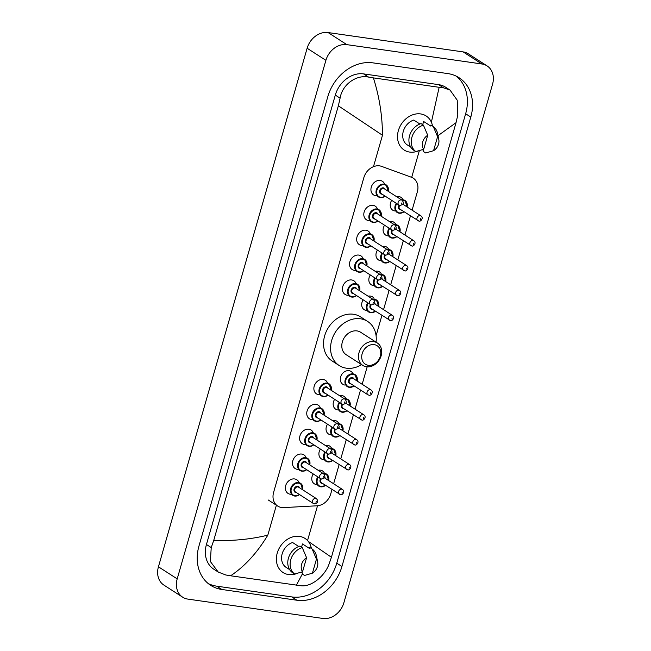 <?xml version="1.0" encoding="UTF-8"?>
<svg xmlns="http://www.w3.org/2000/svg" width="651" height="651" viewBox="0 0 651 651"><rect width="100%" height="100%" fill="white"/><g stroke="black" fill="none" stroke-linecap="round" stroke-linejoin="round"><path stroke-width="0.98" d="M318.168 470.299A7.633 6.193 -57.2 0 1 320.471 470.177A7.633 6.193 -57.2 0 1 322.546 470.942A7.633 6.193 -57.2 0 1 324.1 472.512M325.305 445.43A7.633 6.193 -57.2 0 1 327.599 445.3A7.633 6.193 -57.2 0 1 329.675 446.065A7.633 6.193 -57.2 0 1 331.229 447.636M332.433 420.554A7.633 6.193 -57.2 0 1 334.736 420.432A7.633 6.193 -57.2 0 1 336.811 421.197A7.633 6.193 -57.2 0 1 338.357 422.768M339.57 395.686A7.633 6.193 -57.2 0 1 341.865 395.556A7.633 6.193 -57.2 0 1 343.94 396.321A7.633 6.193 -57.2 0 1 345.494 397.891M344.875 385.05A7.633 6.193 -57.2 0 1 342.808 384.285A7.633 6.193 -57.2 0 1 341.083 375.708A7.633 6.193 -57.2 0 1 349.001 370.688A7.633 6.193 -57.2 0 1 351.068 371.452A7.633 6.193 -57.2 0 1 352.622 373.023M368.092 296.197A7.633 6.193 -57.2 0 1 370.395 296.067A7.633 6.193 -57.2 0 1 372.47 296.84A7.633 6.193 -57.2 0 1 374.024 298.402M375.228 271.321A7.633 6.193 -57.2 0 1 377.523 271.198A7.633 6.193 -57.2 0 1 379.598 271.963A7.633 6.193 -57.2 0 1 381.152 273.534M382.357 246.452A7.633 6.193 -57.2 0 1 384.66 246.322A7.633 6.193 -57.2 0 1 386.735 247.095A7.633 6.193 -57.2 0 1 388.281 248.658M389.493 221.576A7.633 6.193 -57.2 0 1 391.788 221.454A7.633 6.193 -57.2 0 1 393.863 222.219A7.633 6.193 -57.2 0 1 395.417 223.789M396.622 196.708A7.633 6.193 -57.2 0 1 398.925 196.578A7.633 6.193 -57.2 0 1 401 197.351A7.633 6.193 -57.2 0 1 402.546 198.913M291.152 494.28A8.121 6.583 -57.2 0 1 290.224 494.223A8.121 6.583 -57.2 0 1 288.019 493.409A8.121 6.583 -57.2 0 1 286.188 484.279A8.121 6.583 -57.2 0 1 294.602 478.941A8.121 6.583 -57.2 0 1 296.807 479.754A8.121 6.583 -57.2 0 1 298.907 482.253M298.288 469.412A8.121 6.583 -57.2 0 1 297.352 469.347A8.121 6.583 -57.2 0 1 295.147 468.533A8.121 6.583 -57.2 0 1 293.316 459.411A8.121 6.583 -57.2 0 1 301.738 454.064A8.121 6.583 -57.2 0 1 303.944 454.886A8.121 6.583 -57.2 0 1 306.035 457.376M305.417 444.535A8.121 6.583 -57.2 0 1 304.481 444.478A8.121 6.583 -57.2 0 1 302.276 443.665A8.121 6.583 -57.2 0 1 300.445 434.534A8.121 6.583 -57.2 0 1 308.867 429.196A8.121 6.583 -57.2 0 1 311.072 430.01A8.121 6.583 -57.2 0 1 313.164 432.508M312.553 419.667A8.121 6.583 -57.2 0 1 311.617 419.602A8.121 6.583 -57.2 0 1 309.412 418.788A8.121 6.583 -57.2 0 1 307.581 409.666A8.121 6.583 -57.2 0 1 315.995 404.32A8.121 6.583 -57.2 0 1 318.201 405.142A8.121 6.583 -57.2 0 1 320.3 407.632M319.682 394.791A8.121 6.583 -57.2 0 1 318.746 394.734A8.121 6.583 -57.2 0 1 316.541 393.92A8.121 6.583 -57.2 0 1 314.71 384.79A8.121 6.583 -57.2 0 1 323.132 379.452A8.121 6.583 -57.2 0 1 325.337 380.265A8.121 6.583 -57.2 0 1 327.429 382.764M348.212 295.302A8.121 6.583 -57.2 0 1 347.276 295.245A8.121 6.583 -57.2 0 1 345.071 294.431A8.121 6.583 -57.2 0 1 343.24 285.301A8.121 6.583 -57.2 0 1 351.662 279.963A8.121 6.583 -57.2 0 1 353.867 280.776A8.121 6.583 -57.2 0 1 355.959 283.275M355.34 270.434A8.121 6.583 -57.2 0 1 354.413 270.377A8.121 6.583 -57.2 0 1 352.199 269.555A8.121 6.583 -57.2 0 1 350.368 260.433A8.121 6.583 -57.2 0 1 358.791 255.086A8.121 6.583 -57.2 0 1 360.996 255.908A8.121 6.583 -57.2 0 1 363.095 258.398M362.477 245.557A8.121 6.583 -57.2 0 1 361.541 245.5A8.121 6.583 -57.2 0 1 359.336 244.686A8.121 6.583 -57.2 0 1 357.505 235.556A8.121 6.583 -57.2 0 1 365.919 230.218A8.121 6.583 -57.2 0 1 368.132 231.032A8.121 6.583 -57.2 0 1 370.224 233.53M369.605 220.689A8.121 6.583 -57.2 0 1 368.669 220.632A8.121 6.583 -57.2 0 1 366.464 219.81A8.121 6.583 -57.2 0 1 364.633 210.688A8.121 6.583 -57.2 0 1 373.056 205.342A8.121 6.583 -57.2 0 1 375.261 206.164A8.121 6.583 -57.2 0 1 377.352 208.654M376.734 195.813A8.121 6.583 -57.2 0 1 375.806 195.756A8.121 6.583 -57.2 0 1 373.601 194.942A8.121 6.583 -57.2 0 1 371.77 185.812A8.121 6.583 -57.2 0 1 380.184 180.473A8.121 6.583 -57.2 0 1 382.389 181.287A8.121 6.583 -57.2 0 1 384.489 183.785M412.091 210.167L417.332 191.89A14.314 11.604 122.8 0 0 413.23 178.162A14.314 11.604 122.8 0 0 411.342 177.227L381.567 166.363A14.314 11.604 122.8 0 0 379.566 165.867A14.314 11.604 122.8 0 0 363.852 177.633L273.615 492.343A14.314 11.604 122.8 0 0 277.717 506.071A14.314 11.604 122.8 0 0 283.714 507.593L317.127 505.786A14.314 11.604 122.8 0 0 330.724 493.93L331.994 489.511M333.637 483.758L339.122 464.635M340.766 458.89L346.251 439.767M347.903 434.014L353.387 414.89M355.031 409.145L360.516 390.022M362.168 384.269L367.164 366.855M376.083 335.737L381.917 315.401M383.561 309.656L389.046 290.533M390.698 284.78L396.174 265.657M397.826 259.912L403.311 240.789M404.955 235.035L410.439 215.912M387.67 235.817A7.633 6.193 -57.2 0 1 385.595 235.052A7.633 6.193 -57.2 0 1 384.57 225.222M380.534 260.693A7.633 6.193 -57.2 0 1 378.467 259.928A7.633 6.193 -57.2 0 1 377.434 250.09M373.405 285.561A7.633 6.193 -57.2 0 1 371.33 284.796A7.633 6.193 -57.2 0 1 370.305 274.966M366.269 310.437A7.633 6.193 -57.2 0 1 364.202 309.673A7.633 6.193 -57.2 0 1 363.168 299.834M337.739 409.927A7.633 6.193 -57.2 0 1 335.672 409.162A7.633 6.193 -57.2 0 1 334.647 399.323M330.61 434.795A7.633 6.193 -57.2 0 1 328.543 434.03A7.633 6.193 -57.2 0 1 327.51 424.2M323.482 459.671A7.633 6.193 -57.2 0 1 321.407 458.906A7.633 6.193 -57.2 0 1 320.382 449.068M316.345 484.539A7.633 6.193 -57.2 0 1 314.278 483.774A7.633 6.193 -57.2 0 1 313.245 473.944M394.799 210.948A7.633 6.193 -57.2 0 1 392.732 210.183A7.633 6.193 -57.2 0 1 391.699 200.345M182.671 597.187L163.906 585.094A19.082 15.478 -57.2 0 1 158.437 566.793L307.126 48.247A19.082 15.478 -57.2 0 1 328.071 32.55L463.146 51.901A19.082 15.478 -57.2 0 1 468.329 53.813L487.094 65.906A19.082 15.478 -57.2 0 1 492.563 84.207L343.874 602.753A19.082 15.478 -57.2 0 1 322.929 618.45L187.854 599.099A19.082 15.478 -57.2 0 1 182.671 597.187A19.082 15.478 -57.2 0 1 177.202 578.877L325.899 60.331A19.082 15.478 -57.2 0 1 346.845 44.642L481.911 63.985A19.082 15.478 -57.2 0 1 487.094 65.906M447.904 73.604L372.868 62.854A41.029 33.274 122.8 0 0 327.835 96.6L198.97 546.01A41.029 33.274 122.8 0 0 210.712 585.363A41.029 33.274 122.8 0 0 221.861 589.481L296.897 600.23A41.029 33.274 122.8 0 0 341.938 566.484L470.803 117.082A41.029 33.274 122.8 0 0 459.053 77.721A41.029 33.274 122.8 0 0 447.904 73.604M208.23 583.556A41.029 33.274 122.8 0 0 216.702 586.16L291.738 596.91A41.029 33.274 122.8 0 0 336.779 563.164L465.644 113.754A41.029 33.274 122.8 0 0 456.375 76.208M431.385 122.217L439.148 87.307L443.575 87.836L450.02 90.066L445.626 87.234A25.763 20.897 122.8 0 0 438.628 84.646L363.592 73.897A25.763 20.897 122.8 0 0 335.306 95.087L206.44 544.496A25.763 20.897 122.8 0 0 213.821 569.21L218.215 572.042L210.346 561.487L211.233 547.572L213.731 540.42C232.659 541.087 250.684 539.329 267.813 535.155C257.104 552.878 244.711 566.419 230.617 575.785L225.767 574.979L218.215 572.042M450.02 90.066L457.222 100.189L457.791 115.032L456.042 122.673L331.424 557.272L328.926 564.433C324.369 576.558 311.129 587.145 300.811 585.729L230.617 575.785M439.148 87.307L373.389 77.884C379.362 96.706 382.389 115.829 382.479 135.253L338.349 105.812L213.731 540.42M338.349 105.812L340.099 98.171C342.231 84.492 356.349 74.474 368.539 77.087L373.389 77.884M308.208 541.315L331.424 557.272M456.042 122.673L438.001 135.668M296.384 585.2L302.324 574.011M418.406 150.902A20.279 16.446 -57.2 0 1 409.691 152.082A20.279 16.446 -57.2 0 1 404.181 150.047A20.279 16.446 -57.2 0 1 399.608 127.254A20.279 16.446 -57.2 0 1 420.636 113.925A20.279 16.446 -57.2 0 1 426.145 115.959A20.279 16.446 -57.2 0 1 432.533 126.05M433.574 150.69L437.594 136.677A9.545 7.739 -57.2 0 1 438.782 139.493A9.545 7.739 -57.2 0 1 433.574 150.69L425.689 152.977L423.345 151.471L423.63 150.487L422.434 149.722M422.694 124.658L423.614 121.468L430.653 126.001L430.929 125.016L433.273 126.53A15.266 12.385 -57.2 0 1 437.562 133.479L438.782 139.493M433.273 126.53L437.594 136.677M419.879 124.007L413.735 120.053A14.314 11.604 -57.2 0 0 403.311 131.307A14.314 11.604 -57.2 0 0 406.712 144.538L410.781 147.159M423.703 149.282A9.545 7.739 -57.2 0 1 427.723 135.262L423.703 149.282L415.818 151.569A15.266 12.385 -57.2 0 1 411.912 137.239A15.266 12.385 -57.2 0 1 423.402 125.114L421.059 123.6A15.266 12.385 -57.2 0 0 409.56 135.725A15.266 12.385 -57.2 0 0 413.475 150.055L415.818 151.569M427.723 135.262L423.402 125.114M297.263 573.368A20.279 16.446 -57.2 0 1 288.548 574.556A20.279 16.446 -57.2 0 1 283.047 572.522A20.279 16.446 -57.2 0 1 278.473 549.729A20.279 16.446 -57.2 0 1 299.493 536.391A20.279 16.446 -57.2 0 1 305.002 538.426A20.279 16.446 -57.2 0 1 311.39 548.516M312.431 573.165L316.451 559.144A9.545 7.739 -57.2 0 1 317.639 561.959A9.545 7.739 -57.2 0 1 312.431 573.165L304.554 575.451L302.202 573.938L302.487 572.953L301.291 572.188M301.551 547.125L302.471 543.935L309.51 548.467L309.786 547.491L312.138 548.996A15.266 12.385 -57.2 0 1 316.419 555.946L317.639 561.959M312.138 548.996L316.451 559.144M298.744 546.482L292.592 542.519A14.314 11.604 -57.2 0 0 282.176 553.773A14.314 11.604 -57.2 0 0 285.577 567.013L289.638 569.625M302.56 571.749A9.545 7.739 -57.2 0 1 306.58 557.728L302.56 571.749L294.675 574.036A15.266 12.385 -57.2 0 1 290.769 559.705A15.266 12.385 -57.2 0 1 302.259 547.581L299.916 546.075A15.266 12.385 -57.2 0 0 288.426 558.192A15.266 12.385 -57.2 0 0 292.332 572.522L294.675 574.036M306.58 557.728L302.259 547.581M368.287 365.292A10.969 8.902 -57.2 0 1 362.168 353.664A10.969 8.902 -57.2 0 1 374.211 344.639A10.969 8.902 -57.2 0 1 380.33 356.268A10.969 8.902 -57.2 0 1 368.287 365.292M366.472 366.782A13.362 10.831 -57.2 0 1 362.843 365.439A13.362 10.831 -57.2 0 1 359.832 350.425A13.362 10.831 -57.2 0 1 373.682 341.637A13.362 10.831 -57.2 0 1 377.311 342.979A13.362 10.831 -57.2 0 1 380.322 357.993A13.362 10.831 -57.2 0 1 366.472 366.782M377.311 342.979L360.654 332.254A13.362 10.831 122.8 0 0 357.025 330.911A13.362 10.831 122.8 0 0 343.175 339.7A13.362 10.831 122.8 0 0 346.186 354.714L362.843 365.439M361.582 364.633A26.235 21.28 -57.2 0 1 346.34 368.173A26.235 21.28 -57.2 0 1 339.212 365.545A26.235 21.28 -57.2 0 1 333.296 336.046A26.235 21.28 -57.2 0 1 360.499 318.787A26.235 21.28 -57.2 0 1 367.628 321.423A26.235 21.28 -57.2 0 1 376.05 342.174M339.212 365.545L332.173 361.012A26.235 21.28 -57.2 0 1 326.257 331.514A26.235 21.28 -57.2 0 1 353.46 314.254A26.235 21.28 -57.2 0 1 360.589 316.891L367.628 321.423M267.813 535.155L276.39 505.217M373.471 166.68L382.479 135.253M307.549 540.55L317.525 505.762M411.692 177.357L419.35 150.65M177.202 578.877L158.437 566.793M481.911 63.985L463.146 51.901M346.845 44.642L328.071 32.55M325.899 60.331L307.126 48.247M216.702 586.16L221.861 589.481M465.644 113.754L470.803 117.082M336.779 563.164L341.938 566.484M291.738 596.91L296.897 600.23M438.628 84.646L443.575 87.836M206.44 544.496L211.233 547.572M335.306 95.087L340.099 98.171M363.592 73.897L368.539 77.087M385.14 196.122A7.153 5.802 -57.2 0 1 380.29 197.57A7.153 5.802 -57.2 0 1 378.345 196.854A7.153 5.802 -57.2 0 1 376.734 188.806A7.153 5.802 -57.2 0 1 384.147 184.103A7.153 5.802 -57.2 0 1 386.092 184.819A7.153 5.802 -57.2 0 1 388.24 191.304M388.118 191.231A6.681 5.42 122.8 0 0 384.253 184.697A6.681 5.42 122.8 0 0 376.921 190.19A6.681 5.42 122.8 0 0 380.648 197.269A6.681 5.42 122.8 0 0 385.018 196.041M382.08 194.144A3.336 2.71 -57.2 0 1 381.551 194.128A3.336 2.71 -57.2 0 1 379.688 190.588A3.336 2.71 -57.2 0 1 383.358 187.846A3.336 2.71 -57.2 0 1 385.172 189.335M402.066 200.215L384.236 188.733A2.864 2.319 122.8 0 0 383.463 188.44A2.864 2.319 122.8 0 0 380.493 190.328A2.864 2.319 122.8 0 0 381.136 193.542L398.965 205.024A2.864 2.319 -57.2 0 1 398.322 201.81A2.864 2.319 -57.2 0 1 401.293 199.93A2.864 2.319 -57.2 0 1 402.066 200.215C404.23 202.819 403.555 204.56 400.048 205.431L398.965 205.024A2.864 2.319 -57.2 0 0 399.747 205.317M401.561 203.828L401.822 202.925L401.561 203.828M378.011 220.99A7.153 5.802 -57.2 0 1 373.153 222.439A7.153 5.802 -57.2 0 1 371.208 221.722A7.153 5.802 -57.2 0 1 369.597 213.683A7.153 5.802 -57.2 0 1 377.019 208.971A7.153 5.802 -57.2 0 1 378.963 209.687A7.153 5.802 -57.2 0 1 381.112 216.181M380.99 216.099A6.681 5.42 122.8 0 0 377.124 209.573A6.681 5.42 122.8 0 0 369.792 215.066A6.681 5.42 122.8 0 0 373.519 222.146A6.681 5.42 122.8 0 0 377.889 220.917M374.943 219.021A3.336 2.71 -57.2 0 1 374.423 219.005A3.336 2.71 -57.2 0 1 372.559 215.465A3.336 2.71 -57.2 0 1 376.221 212.714A3.336 2.71 -57.2 0 1 378.044 214.203M394.937 225.083L377.108 213.601A2.864 2.319 122.8 0 0 376.327 213.316A2.864 2.319 122.8 0 0 373.357 215.196A2.864 2.319 122.8 0 0 374.008 218.419L391.837 229.901A2.864 2.319 -57.2 0 1 391.194 226.686A2.864 2.319 -57.2 0 1 394.156 224.798A2.864 2.319 -57.2 0 1 394.937 225.083C397.094 227.695 396.426 229.437 392.919 230.308L391.837 229.901A2.864 2.319 -57.2 0 0 392.618 230.185M394.433 228.696L394.685 227.801L394.433 228.696M366.025 247.315A7.153 5.802 -57.2 0 1 364.08 246.599A7.153 5.802 -57.2 0 1 362.469 238.551A7.153 5.802 -57.2 0 1 369.882 233.847A7.153 5.802 -57.2 0 1 371.827 234.563A7.153 5.802 -57.2 0 1 373.975 241.049M370.875 245.866A7.153 5.802 -57.2 0 1 366.155 247.331M373.853 240.976A6.681 5.42 122.8 0 0 369.988 234.441A6.681 5.42 122.8 0 0 362.664 239.934A6.681 5.42 122.8 0 0 366.391 247.014A6.681 5.42 122.8 0 0 370.753 245.785M367.815 243.889A3.336 2.71 -57.2 0 1 367.286 243.873A3.336 2.71 -57.2 0 1 365.423 240.333A3.336 2.71 -57.2 0 1 369.093 237.591A3.336 2.71 -57.2 0 1 370.915 239.08M387.801 249.96L369.971 238.478A2.864 2.319 122.8 0 0 369.198 238.185A2.864 2.319 122.8 0 0 366.228 240.073A2.864 2.319 122.8 0 0 366.871 243.287L384.708 254.769A2.864 2.319 -57.2 0 1 384.057 251.555A2.864 2.319 -57.2 0 1 387.028 249.675A2.864 2.319 -57.2 0 1 387.801 249.96C389.965 252.564 389.29 254.305 385.791 255.176L384.708 254.769A2.864 2.319 -57.2 0 0 385.482 255.062M387.296 253.573L387.557 252.669L387.296 253.573M363.746 270.735A7.153 5.802 -57.2 0 1 358.888 272.183A7.153 5.802 -57.2 0 1 356.951 271.467A7.153 5.802 -57.2 0 1 355.332 263.427A7.153 5.802 -57.2 0 1 362.753 258.716A7.153 5.802 -57.2 0 1 364.698 259.432A7.153 5.802 -57.2 0 1 366.847 265.925M366.725 265.844A6.681 5.42 122.8 0 0 362.859 259.318A6.681 5.42 122.8 0 0 355.527 264.811A6.681 5.42 122.8 0 0 359.254 271.89A6.681 5.42 122.8 0 0 363.624 270.661M360.678 268.765A3.336 2.71 -57.2 0 1 360.158 268.741A3.336 2.71 -57.2 0 1 358.294 265.209A3.336 2.71 -57.2 0 1 361.956 262.459A3.336 2.71 -57.2 0 1 363.779 263.948M380.672 274.828L362.843 263.346A2.864 2.319 122.8 0 0 362.062 263.061A2.864 2.319 122.8 0 0 359.1 264.941A2.864 2.319 122.8 0 0 359.743 268.163L377.572 279.645A2.864 2.319 -57.2 0 1 376.929 276.423A2.864 2.319 -57.2 0 1 379.891 274.543A2.864 2.319 -57.2 0 1 380.672 274.828C382.829 277.44 382.161 279.181 378.654 280.052L377.572 279.645A2.864 2.319 -57.2 0 0 378.353 279.93M380.168 278.441L380.428 277.546L380.168 278.441M351.76 297.059A7.153 5.802 -57.2 0 1 349.815 296.343A7.153 5.802 -57.2 0 1 348.204 288.295A7.153 5.802 -57.2 0 1 355.625 283.592A7.153 5.802 -57.2 0 1 357.562 284.308A7.153 5.802 -57.2 0 1 359.71 290.794M356.61 295.611A7.153 5.802 -57.2 0 1 351.89 297.076M359.588 290.72A6.681 5.42 122.8 0 0 355.731 284.186A6.681 5.42 122.8 0 0 348.399 289.679A6.681 5.42 122.8 0 0 352.126 296.758A6.681 5.42 122.8 0 0 356.488 295.53M353.55 293.634A3.336 2.71 -57.2 0 1 353.021 293.617A3.336 2.71 -57.2 0 1 351.158 290.077A3.336 2.71 -57.2 0 1 354.828 287.335A3.336 2.71 -57.2 0 1 356.65 288.824M373.544 299.704L355.706 288.222A2.864 2.319 122.8 0 0 354.933 287.929A2.864 2.319 122.8 0 0 351.963 289.817A2.864 2.319 122.8 0 0 352.606 293.031L370.443 304.513A2.864 2.319 -57.2 0 1 369.792 301.299A2.864 2.319 -57.2 0 1 372.763 299.419A2.864 2.319 -57.2 0 1 373.544 299.704C375.7 302.308 375.025 304.05 371.526 304.92L370.443 304.513A2.864 2.319 -57.2 0 0 371.216 304.806M373.031 303.317L373.292 302.414L373.031 303.317M323.23 396.549A7.153 5.802 -57.2 0 1 321.285 395.832A7.153 5.802 -57.2 0 1 319.674 387.784A7.153 5.802 -57.2 0 1 327.095 383.081A7.153 5.802 -57.2 0 1 329.04 383.797A7.153 5.802 -57.2 0 1 331.188 390.283M328.088 395.1A7.153 5.802 -57.2 0 1 323.36 396.565M331.066 390.209A6.681 5.42 122.8 0 0 327.201 383.675A6.681 5.42 122.8 0 0 319.869 389.168A6.681 5.42 122.8 0 0 323.596 396.247A6.681 5.42 122.8 0 0 327.966 395.019M325.02 393.123A3.336 2.71 -57.2 0 1 324.499 393.106A3.336 2.71 -57.2 0 1 322.636 389.567A3.336 2.71 -57.2 0 1 326.297 386.824A3.336 2.71 -57.2 0 1 328.12 388.313M345.014 399.193L327.184 387.711A2.864 2.319 122.8 0 0 326.403 387.418A2.864 2.319 122.8 0 0 323.433 389.306A2.864 2.319 122.8 0 0 324.084 392.52L341.913 404.002A2.864 2.319 -57.2 0 1 341.27 400.788A2.864 2.319 -57.2 0 1 344.233 398.908A2.864 2.319 -57.2 0 1 345.014 399.193C347.17 401.797 346.495 403.539 342.996 404.409L341.913 404.002A2.864 2.319 -57.2 0 0 342.686 404.295M344.509 402.806L344.761 401.903L344.509 402.806M316.101 421.417A7.153 5.802 -57.2 0 1 314.156 420.701A7.153 5.802 -57.2 0 1 312.545 412.661A7.153 5.802 -57.2 0 1 319.958 407.949A7.153 5.802 -57.2 0 1 321.903 408.665A7.153 5.802 -57.2 0 1 324.052 415.159M320.951 419.968A7.153 5.802 -57.2 0 1 316.231 421.433M323.929 415.078A6.681 5.42 122.8 0 0 320.064 408.551A6.681 5.42 122.8 0 0 312.732 414.044A6.681 5.42 122.8 0 0 316.459 421.124A6.681 5.42 122.8 0 0 320.829 419.895M317.891 417.999A3.336 2.71 -57.2 0 1 317.363 417.975A3.336 2.71 -57.2 0 1 315.499 414.443A3.336 2.71 -57.2 0 1 319.169 411.692A3.336 2.71 -57.2 0 1 320.992 413.182M337.877 424.061L320.048 412.579A2.864 2.319 122.8 0 0 319.275 412.295A2.864 2.319 122.8 0 0 316.305 414.174A2.864 2.319 122.8 0 0 316.947 417.397L334.777 428.879A2.864 2.319 -57.2 0 1 334.134 425.656A2.864 2.319 -57.2 0 1 337.104 423.777A2.864 2.319 -57.2 0 1 337.877 424.061C340.042 426.674 339.366 428.415 335.867 429.278L334.777 428.879A2.864 2.319 -57.2 0 0 335.558 429.164M337.373 427.674L337.633 426.779L337.373 427.674M308.965 446.293A7.153 5.802 -57.2 0 1 307.028 445.577A7.153 5.802 -57.2 0 1 305.409 437.529A7.153 5.802 -57.2 0 1 312.83 432.825A7.153 5.802 -57.2 0 1 314.775 433.542A7.153 5.802 -57.2 0 1 316.923 440.027M313.823 444.845A7.153 5.802 -57.2 0 1 309.095 446.309M316.801 439.954A6.681 5.42 122.8 0 0 312.936 433.42A6.681 5.42 122.8 0 0 305.604 438.912A6.681 5.42 122.8 0 0 309.331 445.992A6.681 5.42 122.8 0 0 313.701 444.763M310.755 442.867A3.336 2.71 -57.2 0 1 310.234 442.851A3.336 2.71 -57.2 0 1 308.371 439.311A3.336 2.71 -57.2 0 1 312.032 436.569A3.336 2.71 -57.2 0 1 313.855 438.058M330.749 448.938L312.919 437.456A2.864 2.319 122.8 0 0 312.138 437.163A2.864 2.319 122.8 0 0 309.176 439.051A2.864 2.319 122.8 0 0 309.819 442.265L327.648 453.747A2.864 2.319 -57.2 0 1 327.005 450.533A2.864 2.319 -57.2 0 1 329.967 448.653A2.864 2.319 -57.2 0 1 330.749 448.938C332.905 451.542 332.238 453.283 328.731 454.154L327.648 453.747A2.864 2.319 -57.2 0 0 328.43 454.04M330.244 452.551L330.505 451.648L330.244 452.551M301.836 471.161A7.153 5.802 -57.2 0 1 299.891 470.445A7.153 5.802 -57.2 0 1 298.28 462.397A7.153 5.802 -57.2 0 1 305.701 457.694A7.153 5.802 -57.2 0 1 307.638 458.41A7.153 5.802 -57.2 0 1 309.786 464.904M306.686 469.713A7.153 5.802 -57.2 0 1 301.966 471.178M309.664 464.822A6.681 5.42 122.8 0 0 305.807 458.296A6.681 5.42 122.8 0 0 298.475 463.789A6.681 5.42 122.8 0 0 302.202 470.868A6.681 5.42 122.8 0 0 306.564 469.64M303.626 467.743A3.336 2.71 -57.2 0 1 303.097 467.719A3.336 2.71 -57.2 0 1 301.234 464.187A3.336 2.71 -57.2 0 1 304.904 461.437A3.336 2.71 -57.2 0 1 306.727 462.926M323.62 473.806L305.783 462.324A2.864 2.319 122.8 0 0 305.01 462.039A2.864 2.319 122.8 0 0 302.04 463.919A2.864 2.319 122.8 0 0 302.682 467.141L320.52 478.623A2.864 2.319 -57.2 0 1 319.869 475.401A2.864 2.319 -57.2 0 1 322.839 473.521A2.864 2.319 -57.2 0 1 323.62 473.806C325.777 476.418 325.101 478.159 321.602 479.022L320.52 478.623A2.864 2.319 -57.2 0 0 321.293 478.908M323.108 477.419L323.368 476.524L323.108 477.419M294.708 496.038A7.153 5.802 -57.2 0 1 292.763 495.313A7.153 5.802 -57.2 0 1 291.143 487.273A7.153 5.802 -57.2 0 1 298.565 482.57A7.153 5.802 -57.2 0 1 300.51 483.286A7.153 5.802 -57.2 0 1 302.658 489.772M299.558 494.589A7.153 5.802 -57.2 0 1 294.83 496.054M302.536 489.698A6.681 5.42 122.8 0 0 298.671 483.164A6.681 5.42 122.8 0 0 291.339 488.657A6.681 5.42 122.8 0 0 295.066 495.737A6.681 5.42 122.8 0 0 299.436 494.508M296.49 492.612A3.336 2.71 -57.2 0 1 295.969 492.595A3.336 2.71 -57.2 0 1 294.106 489.056A3.336 2.71 -57.2 0 1 297.767 486.313A3.336 2.71 -57.2 0 1 299.59 487.802M316.484 498.682L298.654 487.2A2.864 2.319 122.8 0 0 297.873 486.907A2.864 2.319 122.8 0 0 294.911 488.795A2.864 2.319 122.8 0 0 295.554 492.01L313.383 503.492A2.864 2.319 -57.2 0 1 312.74 500.277A2.864 2.319 -57.2 0 1 315.711 498.397A2.864 2.319 -57.2 0 1 316.484 498.682C318.64 501.286 317.973 503.028 314.466 503.898L313.383 503.492A2.864 2.319 -57.2 0 0 314.164 503.784M315.979 502.295L316.24 501.392L315.979 502.295M404.011 211.77A7.153 5.802 -57.2 0 1 399.153 213.219A7.153 5.802 -57.2 0 1 397.208 212.503A7.153 5.802 -57.2 0 1 396.247 203.275M401.374 199.767A7.153 5.802 -57.2 0 1 403.018 199.751A7.153 5.802 -57.2 0 1 404.963 200.467A7.153 5.802 -57.2 0 1 407.111 206.961M406.989 206.88A6.681 5.42 122.8 0 0 403.124 200.353A6.681 5.42 122.8 0 0 402.196 200.305M396.809 203.633A6.681 5.42 122.8 0 0 399.519 212.918A6.681 5.42 122.8 0 0 403.889 211.689M403.042 203.771A3.336 2.71 -57.2 0 1 404.043 204.984M400.943 209.801A3.336 2.71 -57.2 0 1 400.422 209.777A3.336 2.71 -57.2 0 1 399.087 205.098M418.609 220.966A2.864 2.319 -57.2 0 1 417.836 220.681A2.864 2.319 -57.2 0 1 417.193 217.458A2.864 2.319 -57.2 0 1 420.155 215.579A2.864 2.319 -57.2 0 1 420.937 215.863L403.107 204.381A2.864 2.319 122.8 0 0 402.79 204.219M420.684 218.581L420.432 219.477L420.684 218.581M399.714 205.358A2.864 2.319 122.8 0 0 400.007 209.191L418.918 221.08C420.253 222.081 424.159 218.142 420.937 215.863M396.874 236.647A7.153 5.802 -57.2 0 1 392.024 238.087A7.153 5.802 -57.2 0 1 390.079 237.371A7.153 5.802 -57.2 0 1 389.119 228.151M394.237 224.636A7.153 5.802 -57.2 0 1 395.881 224.619A7.153 5.802 -57.2 0 1 397.826 225.344A7.153 5.802 -57.2 0 1 399.974 231.829M399.852 231.748A6.681 5.42 122.8 0 0 395.987 225.222A6.681 5.42 122.8 0 0 395.067 225.181M389.68 228.509A6.681 5.42 122.8 0 0 392.382 237.794A6.681 5.42 122.8 0 0 396.752 236.565M395.914 228.647A3.336 2.71 -57.2 0 1 396.915 229.86M393.814 234.669A3.336 2.71 -57.2 0 1 393.285 234.653A3.336 2.71 -57.2 0 1 391.959 229.974M411.481 245.834A2.864 2.319 -57.2 0 1 410.7 245.549A2.864 2.319 -57.2 0 1 410.057 242.335A2.864 2.319 -57.2 0 1 413.027 240.447A2.864 2.319 -57.2 0 1 413.8 240.74L395.971 229.25A2.864 2.319 122.8 0 0 395.653 229.087M413.556 243.45L413.295 244.345L413.556 243.45M392.586 230.234A2.864 2.319 122.8 0 0 392.87 234.067L411.79 245.956C413.116 246.949 417.022 243.018 413.8 240.74M389.746 261.515A7.153 5.802 -57.2 0 1 384.887 262.963A7.153 5.802 -57.2 0 1 382.951 262.247A7.153 5.802 -57.2 0 1 381.982 253.019M387.109 249.512A7.153 5.802 -57.2 0 1 388.753 249.496A7.153 5.802 -57.2 0 1 390.698 250.212A7.153 5.802 -57.2 0 1 392.846 256.706M392.724 256.624A6.681 5.42 122.8 0 0 388.859 250.098A6.681 5.42 122.8 0 0 387.939 250.049M382.544 253.377A6.681 5.42 122.8 0 0 385.254 262.662A6.681 5.42 122.8 0 0 389.623 261.433M388.777 253.516A3.336 2.71 -57.2 0 1 389.778 254.728M386.678 259.546A3.336 2.71 -57.2 0 1 386.157 259.521A3.336 2.71 -57.2 0 1 384.822 254.842M404.352 270.71A2.864 2.319 -57.2 0 1 403.571 270.425A2.864 2.319 -57.2 0 1 402.928 267.203A2.864 2.319 -57.2 0 1 405.89 265.323A2.864 2.319 -57.2 0 1 406.672 265.608L388.842 254.126A2.864 2.319 122.8 0 0 388.525 253.963M406.419 268.318L406.167 269.221L406.419 268.318M385.457 255.102A2.864 2.319 122.8 0 0 385.742 258.935L404.653 270.824C405.988 271.825 409.894 267.886 406.672 265.608M377.759 287.832A7.153 5.802 -57.2 0 1 375.814 287.115A7.153 5.802 -57.2 0 1 374.854 277.896M379.981 274.38A7.153 5.802 -57.2 0 1 381.624 274.364A7.153 5.802 -57.2 0 1 383.561 275.088A7.153 5.802 -57.2 0 1 385.709 281.574M385.587 281.492A6.681 5.42 122.8 0 0 381.73 274.966A6.681 5.42 122.8 0 0 380.802 274.917M375.415 278.254A6.681 5.42 122.8 0 0 378.125 287.539A6.681 5.42 122.8 0 0 382.487 286.31M381.649 278.392A3.336 2.71 -57.2 0 1 382.65 279.605M379.549 284.414A3.336 2.71 -57.2 0 1 379.02 284.397A3.336 2.71 -57.2 0 1 377.694 279.718M397.216 295.578A2.864 2.319 -57.2 0 1 396.443 295.294A2.864 2.319 -57.2 0 1 395.792 292.079A2.864 2.319 -57.2 0 1 398.762 290.191A2.864 2.319 -57.2 0 1 399.543 290.484L381.706 278.994A2.864 2.319 122.8 0 0 381.388 278.831M399.291 293.194L399.03 294.089L399.291 293.194M378.321 279.979A2.864 2.319 122.8 0 0 378.605 283.812L397.525 295.7C398.851 296.693 402.757 292.763 399.543 290.484M382.609 286.391A7.153 5.802 -57.2 0 1 377.889 287.856M370.631 312.708A7.153 5.802 -57.2 0 1 368.686 311.992A7.153 5.802 -57.2 0 1 367.717 302.764M372.844 299.257A7.153 5.802 -57.2 0 1 374.488 299.24A7.153 5.802 -57.2 0 1 376.433 299.956A7.153 5.802 -57.2 0 1 378.581 306.45M378.459 306.369A6.681 5.42 122.8 0 0 374.594 299.842A6.681 5.42 122.8 0 0 373.674 299.794M368.279 303.122A6.681 5.42 122.8 0 0 370.989 312.407A6.681 5.42 122.8 0 0 375.358 311.178M374.512 303.26A3.336 2.71 -57.2 0 1 375.513 304.473M372.413 309.282A3.336 2.71 -57.2 0 1 371.892 309.266A3.336 2.71 -57.2 0 1 370.557 304.587M390.087 320.455A2.864 2.319 -57.2 0 1 389.306 320.17A2.864 2.319 -57.2 0 1 388.663 316.947A2.864 2.319 -57.2 0 1 391.633 315.068A2.864 2.319 -57.2 0 1 392.407 315.353L374.577 303.871A2.864 2.319 122.8 0 0 374.26 303.708M392.162 318.062L391.902 318.966L392.162 318.062M371.192 304.847A2.864 2.319 122.8 0 0 371.477 308.68L390.388 320.569C391.723 321.57 395.629 317.631 392.407 315.353M375.481 311.259A7.153 5.802 -57.2 0 1 370.753 312.724M349.229 387.321A7.153 5.802 -57.2 0 1 347.284 386.604A7.153 5.802 -57.2 0 1 345.673 378.565A7.153 5.802 -57.2 0 1 353.094 373.853A7.153 5.802 -57.2 0 1 355.039 374.577A7.153 5.802 -57.2 0 1 357.187 381.063M357.057 380.981A6.681 5.42 122.8 0 0 353.2 374.455A6.681 5.42 122.8 0 0 345.868 379.948A6.681 5.42 122.8 0 0 349.595 387.028A6.681 5.42 122.8 0 0 353.965 385.799M351.019 383.903A3.336 2.71 -57.2 0 1 350.498 383.887A3.336 2.71 -57.2 0 1 348.635 380.347A3.336 2.71 -57.2 0 1 352.297 377.596A3.336 2.71 -57.2 0 1 354.12 379.094M353.184 378.483A2.864 2.319 122.8 0 0 352.403 378.198A2.864 2.319 122.8 0 0 349.432 380.078A2.864 2.319 122.8 0 0 350.083 383.301L367.913 394.783A2.864 2.319 -57.2 0 1 367.27 391.568A2.864 2.319 -57.2 0 1 370.232 389.68A2.864 2.319 -57.2 0 1 371.013 389.973L353.184 378.483M368.686 395.067A2.864 2.319 -57.2 0 1 367.913 394.783L368.995 395.19C370.321 396.182 374.235 392.252 371.013 389.973M370.761 392.683L370.509 393.578L370.761 392.683M354.087 385.88A7.153 5.802 -57.2 0 1 349.359 387.345M346.95 410.748A7.153 5.802 -57.2 0 1 342.1 412.197A7.153 5.802 -57.2 0 1 340.156 411.481A7.153 5.802 -57.2 0 1 339.195 402.253M344.314 398.746A7.153 5.802 -57.2 0 1 345.958 398.729A7.153 5.802 -57.2 0 1 347.903 399.445A7.153 5.802 -57.2 0 1 350.051 405.939M349.929 405.858A6.681 5.42 122.8 0 0 346.063 399.332A6.681 5.42 122.8 0 0 345.144 399.283M339.749 402.611A6.681 5.42 122.8 0 0 342.459 411.896A6.681 5.42 122.8 0 0 346.828 410.667M345.982 402.749A3.336 2.71 -57.2 0 1 346.991 403.962M343.891 408.771A3.336 2.71 -57.2 0 1 343.362 408.755A3.336 2.71 -57.2 0 1 342.035 404.076M361.557 419.944A2.864 2.319 -57.2 0 1 360.776 419.659A2.864 2.319 -57.2 0 1 360.133 416.437A2.864 2.319 -57.2 0 1 363.103 414.557A2.864 2.319 -57.2 0 1 363.876 414.842L346.047 403.36A2.864 2.319 122.8 0 0 345.73 403.197M363.632 417.551L363.372 418.455L363.632 417.551M342.662 404.336A2.864 2.319 122.8 0 0 342.947 408.169L361.866 420.058C363.193 421.059 367.099 417.12 363.876 414.842M334.964 437.065A7.153 5.802 -57.2 0 1 333.019 436.349A7.153 5.802 -57.2 0 1 332.059 427.129M337.185 423.614A7.153 5.802 -57.2 0 1 338.829 423.598A7.153 5.802 -57.2 0 1 340.774 424.322A7.153 5.802 -57.2 0 1 342.922 430.807M342.8 430.726A6.681 5.42 122.8 0 0 338.935 424.2A6.681 5.42 122.8 0 0 338.015 424.151M332.62 427.487A6.681 5.42 122.8 0 0 335.33 436.772A6.681 5.42 122.8 0 0 339.7 435.543M338.854 427.626A3.336 2.71 -57.2 0 1 339.855 428.838M336.754 433.647A3.336 2.71 -57.2 0 1 336.233 433.631A3.336 2.71 -57.2 0 1 334.899 428.952M354.429 444.812A2.864 2.319 -57.2 0 1 353.648 444.527A2.864 2.319 -57.2 0 1 353.005 441.313A2.864 2.319 -57.2 0 1 355.967 439.425A2.864 2.319 -57.2 0 1 356.748 439.718L338.919 428.228A2.864 2.319 122.8 0 0 338.601 428.065M356.496 442.428L356.243 443.323L356.496 442.428M335.534 429.212A2.864 2.319 122.8 0 0 335.818 433.045L354.73 444.934C356.064 445.927 359.97 441.996 356.748 439.718M339.822 435.625A7.153 5.802 -57.2 0 1 335.094 437.081M327.835 461.941A7.153 5.802 -57.2 0 1 325.891 461.225A7.153 5.802 -57.2 0 1 324.93 451.997M330.049 448.49A7.153 5.802 -57.2 0 1 331.693 448.474A7.153 5.802 -57.2 0 1 333.637 449.19A7.153 5.802 -57.2 0 1 335.786 455.684M335.664 455.602A6.681 5.42 122.8 0 0 331.807 449.076A6.681 5.42 122.8 0 0 330.879 449.027M325.492 452.355A6.681 5.42 122.8 0 0 328.202 461.64A6.681 5.42 122.8 0 0 332.563 460.412M331.725 452.494A3.336 2.71 -57.2 0 1 332.726 453.706M329.626 458.516A3.336 2.71 -57.2 0 1 329.097 458.499A3.336 2.71 -57.2 0 1 327.77 453.82M347.292 469.688A2.864 2.319 -57.2 0 1 346.519 469.404A2.864 2.319 -57.2 0 1 345.868 466.181A2.864 2.319 -57.2 0 1 348.838 464.301A2.864 2.319 -57.2 0 1 349.62 464.586L331.782 453.104A2.864 2.319 122.8 0 0 331.465 452.941M349.367 467.296L349.107 468.199L349.367 467.296M328.397 454.081A2.864 2.319 122.8 0 0 328.682 457.913L347.601 469.802C348.928 470.803 352.834 466.865 349.62 464.586M332.685 460.493A7.153 5.802 -57.2 0 1 327.966 461.958M320.699 486.81A7.153 5.802 -57.2 0 1 318.762 486.094A7.153 5.802 -57.2 0 1 317.794 476.874M322.92 473.358A7.153 5.802 -57.2 0 1 324.564 473.342A7.153 5.802 -57.2 0 1 326.509 474.066A7.153 5.802 -57.2 0 1 328.657 480.552M328.535 480.471A6.681 5.42 122.8 0 0 324.67 473.944A6.681 5.42 122.8 0 0 323.75 473.895M318.355 477.232A6.681 5.42 122.8 0 0 321.065 486.517A6.681 5.42 122.8 0 0 325.435 485.288M324.589 477.37A3.336 2.71 -57.2 0 1 325.59 478.583M322.489 483.392A3.336 2.71 -57.2 0 1 321.968 483.376A3.336 2.71 -57.2 0 1 320.634 478.697M340.164 494.557A2.864 2.319 -57.2 0 1 339.383 494.272A2.864 2.319 -57.2 0 1 338.74 491.057A2.864 2.319 -57.2 0 1 341.71 489.17A2.864 2.319 -57.2 0 1 342.483 489.462L324.654 477.972A2.864 2.319 122.8 0 0 324.336 477.81M342.239 492.172L341.978 493.067L342.239 492.172M321.269 478.957A2.864 2.319 122.8 0 0 321.553 482.79L340.465 494.679C341.799 495.671 345.705 491.741 342.483 489.462M325.557 485.369A7.153 5.802 -57.2 0 1 320.829 486.826M411.733 177.194L413.23 178.162M268.318 500.017L277.717 506.071M386.092 184.819L388.313 191.353M385.213 196.171L382.918 197.367L380.347 197.595L378.345 196.854M378.963 209.687L381.177 216.23M378.076 221.039L375.79 222.243L373.218 222.463L371.208 221.722M371.827 234.563L374.048 241.098M370.948 245.915L368.653 247.111L366.082 247.339L364.08 246.599M364.698 259.432L366.912 265.974M363.811 270.783L361.525 271.988L358.953 272.208L356.951 271.467M357.562 284.308L359.783 290.842M356.683 295.652L354.388 296.856L351.825 297.084L349.815 296.343M329.04 383.797L331.253 390.331M328.153 395.141L325.866 396.345L323.295 396.573L321.285 395.832M321.903 408.665L324.125 415.208M321.024 420.017L318.73 421.221L316.158 421.441L314.156 420.701M314.775 433.542L316.988 440.076M313.888 444.885L311.601 446.09L309.03 446.317L307.028 445.577M307.638 458.41L309.86 464.952M306.759 469.762L304.465 470.966L301.893 471.186L299.891 470.445M300.51 483.286L302.731 489.821M299.631 494.63L297.336 495.834L294.765 496.062L292.763 495.313M397.208 212.503L399.218 213.243L404.076 211.819M407.176 207.002L404.963 200.467M390.079 237.371L392.081 238.111L396.947 236.687M400.048 231.878L397.826 225.344M382.951 262.247L384.953 262.988L389.811 261.564M392.911 256.746L390.698 250.212M375.814 287.115L377.816 287.856L382.682 286.432M385.783 281.623L383.561 275.088M368.686 311.992L370.688 312.732L375.554 311.308M378.654 306.491L376.433 299.956M347.284 386.604L349.294 387.345L354.152 385.921M357.253 381.112L355.039 374.577M340.156 411.481L342.157 412.221L347.024 410.797M350.124 405.98L347.903 399.445M333.019 436.349L335.029 437.09L339.887 435.665M342.987 430.856L340.774 424.322M325.891 461.225L327.892 461.966L332.759 460.542M335.859 455.724L333.637 449.19M318.762 486.094L320.764 486.834L325.63 485.41M328.722 480.601L326.509 474.066"/></g></svg>
